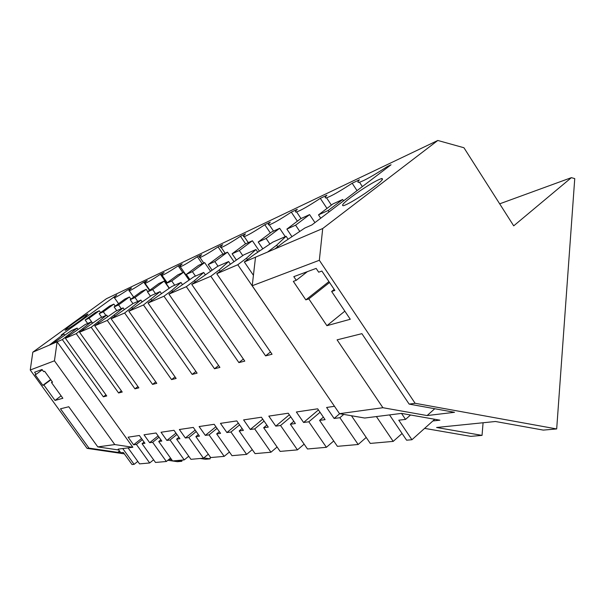 <?xml version="1.0" encoding="UTF-8"?>
<svg xmlns="http://www.w3.org/2000/svg" width="605" height="605" viewBox="0 0 605 605"><rect width="100%" height="100%" fill="white"/><g stroke="black" fill="none" stroke-linecap="round" stroke-linejoin="round"><path stroke-width="0.91" d="M360.005 190.832C345.909 200.648 340.365 205.617 343.375 205.738C347.452 204.414 354.628 200.331 364.913 193.487C379.252 183.474 384.803 178.498 381.558 178.551C377.301 179.995 370.116 184.094 360.005 190.832M296.268 280.304L293.327 281.363L305.835 299.868L308.822 298.893L326.912 325.687L350.28 319.266L331.638 291.481L334.875 290.43L321.875 271.048L318.691 272.197L316.15 268.401L293.796 276.644L296.268 280.304L307.401 271.63M331.381 205.095L326.541 197.79C330.965 196.353 339.511 191.505 352.171 183.239L359.415 179.798C357.404 181.946 357.426 182.763 359.506 182.234C364.475 180.615 373.754 175.382 387.336 166.541L391.057 164.772L311.87 224.954L304.807 228.055L283.995 242.008L274.851 248.942L255.514 257.185L252.217 285.749L339.518 413.676L364.732 418.032L389.529 414.909L406.598 440.198L411.937 439.729L434.768 419.273M322.715 228.524L319.334 260.279L415.113 403.285L556.683 428.945L574.75 178.604L571.377 177.658L513.705 225.846L463.937 147.741L437.801 140.466L322.715 228.524L274.851 248.942M437.801 140.466L106.419 298.719L32.821 352.178L30.25 369.995L87.09 448.373L124.343 453.863M326.541 197.79C324.651 198.251 324.772 197.404 326.889 195.241L320.31 198.364C308.459 206.124 300.556 210.638 296.594 211.916C294.869 212.332 295.104 211.455 297.305 209.292L291.308 212.136C280.175 219.434 272.832 223.661 269.263 224.803C267.682 225.181 268.03 224.281 270.291 222.118L264.801 224.727C254.312 231.617 247.453 235.579 244.223 236.615C242.779 236.948 243.21 236.033 245.517 233.878L240.472 236.275C230.565 242.802 224.137 246.53 221.203 247.468C219.872 247.77 220.379 246.848 222.723 244.7L218.072 246.908C208.68 253.102 202.645 256.626 199.96 257.48C198.735 257.753 199.302 256.822 201.684 254.69L197.374 256.739C188.457 262.63 182.763 265.966 180.305 266.752C179.171 266.994 179.798 266.064 182.188 263.946L178.203 265.845C169.702 271.463 164.326 274.632 162.064 275.351C161.006 275.57 161.686 274.632 164.091 272.537L160.378 274.299C152.271 279.676 147.174 282.686 145.087 283.352C144.103 283.556 144.822 282.618 147.234 280.538L143.771 282.187C136.027 287.33 131.187 290.203 129.251 290.816C128.336 290.997 129.084 290.067 131.504 288.01L128.268 289.553C120.849 294.476 116.236 297.229 114.443 297.796C113.589 297.962 114.368 297.032 116.788 294.998L61.181 335.102L63.828 333.937L49.345 345.122L32.821 352.178M85.35 316.71C79.55 321.391 66.316 330.262 65.03 330.338L67.768 327.562C73.644 322.843 86.56 314.184 87.944 314.04L85.35 316.71M415.113 403.285L409.146 404.11L361.896 333.665L337.083 339.851L382.904 407.717L339.518 413.676M319.334 260.279L252.217 285.749M387.336 166.541L387.797 167.252M352.171 183.239L357.033 190.636M411.937 439.729L398.771 420.195L405.539 419.401L410.53 414.992L401.501 413.397L389.529 414.909M410.53 414.992L439.895 420.18L432.893 420.959M424.612 428.378L470.803 436.356L482.041 435.388L483.077 422.751M556.683 428.945L543.298 430.102L495.45 421.496L436.583 427.485L482.041 435.388M409.146 404.11L454.521 412.3L427.1 415.559L434.768 408.73M382.904 407.717L427.1 415.559M331.638 291.481L334.21 289.432M326.912 325.687L344.842 311.159M308.822 298.893L329.551 282.482M305.835 299.868L328.946 281.582M571.377 177.658L499.677 203.832M255.514 257.185L244.329 261.957L253.124 255.325L272.81 242.113L286.112 236.268L276.651 245.176L267.591 252.035M132.85 447.277L57.12 341.81L52.234 343.89L71.322 330.648L77.13 328.091L62.323 339.587L57.12 341.81L54.442 360.814L114.784 444.569L132.85 447.277L118.157 449.129L120.781 452.774L123.344 452.472L132.026 464.534L134.106 464.353L137.781 461.403M334.482 406.295L326.602 407.475L334.119 418.471L339.889 417.715L358.175 444.493L337.401 446.331L319.584 420.377L325.097 419.651L317.67 408.814L296.374 411.997L303.597 422.479L308.837 421.791L326.397 447.307L307.484 448.986L290.362 424.211L295.384 423.553L288.245 413.215L268.824 416.119L275.767 426.132L280.554 425.504L297.441 449.878L280.145 451.406L263.667 427.72L268.265 427.115L261.398 417.231L243.611 419.893L250.296 429.474L254.69 428.9L270.949 452.222L255.076 453.629L239.194 430.934L243.414 430.382L236.797 420.914L220.454 423.364L226.898 432.545L230.936 432.015L246.621 454.378L231.995 455.678L216.666 433.891L220.56 433.377L214.178 424.302L199.105 426.555L205.329 435.381L209.058 434.889L224.19 456.367L210.684 457.561L195.869 436.621L199.468 436.152L193.305 427.425L179.36 429.512L185.372 437.997L188.828 437.544L203.462 458.204L190.938 459.316L176.615 439.147L179.95 438.716L173.983 430.314L161.043 432.25L166.867 440.432L170.073 440.009L184.23 459.906L172.591 460.942L158.722 441.499L161.822 441.09L156.052 432.998L144.013 434.798L149.654 442.686L152.642 442.3L166.352 461.494L155.508 462.454L142.062 443.684L144.95 443.306L139.362 435.494L128.131 437.181L133.599 444.796L136.39 444.433L149.685 462.969L139.551 463.869L128.056 447.882M352.942 415.998L351.724 416.157L370.283 443.42L393.205 441.385L376.393 416.565M244.329 261.957L253.419 275.305M237.78 264.748L216.756 273.717L243.906 254.818L255.945 249.525L246.507 258.184L237.78 264.748L295.006 348.45M216.756 273.717L272.046 354.243L265.587 355.876L270.473 351.959M210.827 276.251L191.732 284.395L217.656 266.351L228.607 261.541L219.229 269.951L210.827 276.251L265.587 355.876M191.732 284.395L244.791 361.124L238.899 362.607L243.361 359.06M186.332 286.694L168.908 294.128L193.729 276.863L203.719 272.469L194.439 280.652L186.332 286.694L238.899 362.607M168.908 294.128L219.91 367.401L214.518 368.763L218.609 365.533M163.978 296.231L148.021 303.037L171.812 286.49L180.978 282.467L171.805 290.415L163.978 296.231L214.518 368.763M148.021 303.037L197.109 373.156L192.163 374.404L195.914 371.455M143.491 304.973L128.82 311.227L151.673 295.338L160.106 291.64L143.491 304.973L192.163 374.404M128.82 311.227L176.138 378.45L171.578 379.6L175.042 376.9M124.653 313.004L111.116 318.774L133.1 303.498L140.882 300.08L124.653 313.004L171.578 379.6M111.116 318.774L156.778 383.336L152.566 384.402L155.772 381.906M107.266 320.423L94.743 325.762L115.926 311.053L123.125 307.885L107.266 320.423L152.566 384.402M94.743 325.762L138.863 387.858L134.953 388.841L137.932 386.542M91.174 327.282L79.55 332.243L99.984 318.056L106.669 315.114L91.174 327.282L134.953 388.841M79.55 332.243L122.233 392.055L118.595 392.97L121.363 390.845M76.23 333.657L65.416 338.271L85.154 324.567L91.378 321.837L76.23 333.657L118.595 392.97M65.416 338.271L106.745 395.965L103.357 396.82L105.943 394.838M62.323 339.587L103.357 396.82M401.501 413.397L405.539 419.401M393.205 441.385L402.075 433.498M276.651 245.176L277.725 246.764M286.112 236.268L288.116 239.247M167.85 460.276L177.371 461.683L181.833 461.297L181.976 460.11M54.442 360.814L30.25 369.995M114.784 444.569L97.813 446.898L68.773 406.749L60.477 408.814L88.965 448.116L87.09 448.373M55.025 400.434L43.847 385.007L42.826 385.332L35.113 374.692L36.111 374.329L34.583 372.234L42.032 369.489L43.583 371.629L44.626 371.251L52.537 382.178L51.47 382.526L62.867 398.279L55.025 400.434L61.113 395.859M52.234 343.89L49.345 345.122M97.813 446.898L118.792 450.014M88.965 448.116L117.733 452.358L120.266 452.056M168.939 459.392L171.79 459.815M176.849 460.564L181.833 461.297M188.163 456.699L189.183 456.851M200.187 458.492L205.36 459.271L210.079 458.862L210.29 457.017M203.802 457.924L210.079 458.862M63.828 333.937L64.682 335.14M55.637 340.547L56.046 341.114M117.733 452.358L119.48 450.975M51.47 382.526L52.325 381.891M43.847 385.007L50.828 379.819M42.826 385.332L50.631 379.547M36.111 374.329L42.259 369.799M149.685 462.969L153.609 459.8M122.739 448.555L134.106 464.353M77.13 328.091L78.045 329.377M320.31 198.364L326.987 208.43M255.945 249.525L257.768 252.217M246.507 258.184L247.468 259.59M339.889 417.715L343.746 414.41M358.175 444.493L366.214 437.445M334.119 418.471L339.692 413.707M291.308 212.136L297.373 221.196M228.607 261.541L230.271 263.977M219.229 269.951L220.099 271.214M319.584 420.377L323.388 417.147M308.837 421.791L320.053 412.292M326.397 447.307L333.726 440.977M303.597 422.479L318.442 409.933M264.801 224.727L270.337 232.933M203.719 272.469L205.254 274.693M194.439 280.652L195.218 281.786M290.362 424.211L293.826 421.299M280.554 425.504L290.801 416.921M297.441 449.878L304.141 444.153M275.767 426.132L289.334 414.788M240.472 236.275L245.622 243.86M180.978 282.467L182.385 284.501M171.805 290.415L172.516 291.444M263.667 427.72L266.843 425.073M254.69 428.9L264.082 421.103M270.949 452.222L277.098 447.019M250.296 429.474L262.744 419.167M218.072 246.908L223.041 254.183M160.106 291.64L161.406 293.508M151.053 299.369L151.711 300.307M239.194 430.934L242.113 428.522M230.936 432.015L239.588 424.899M246.621 454.378L252.277 449.636M226.898 432.545L238.355 423.137M197.374 256.739L202.183 263.72M140.882 300.08L142.092 301.804M131.966 307.605L132.571 308.459M216.666 433.891L219.365 431.683M209.058 434.889L217.036 428.37M224.19 456.367L229.424 452.018M205.329 435.381L215.902 426.759M178.203 265.845L182.846 272.56M123.125 307.885L124.252 309.48M114.353 315.213L114.905 315.991M195.869 436.621L198.372 434.594M188.828 437.544L196.224 431.554M203.462 458.204L208.309 454.211M185.372 437.997L195.173 430.072M160.378 274.299L166.556 283.193M106.669 315.114L107.72 316.596M98.04 322.246L98.547 322.964M176.615 439.147L178.929 437.279M170.073 440.009L176.94 434.481M184.23 459.906L188.737 456.223M166.867 440.432L175.972 433.112M143.771 282.187L149.518 290.408M91.378 321.837L92.353 323.206M82.893 328.78L83.369 329.445M158.722 441.499L160.877 439.767M152.642 442.3L159.032 437.181M166.352 461.494L170.549 458.083M149.654 442.686L158.132 435.91M68.796 334.868L69.235 335.48M142.062 443.684L144.073 442.081M136.39 444.433L142.357 439.684M133.599 444.796L141.517 438.504M328.144 210.51L318.502 214.858L332.879 203.961L342.68 199.484L328.144 210.51L329.06 211.886M318.502 214.858L320.733 218.216M342.68 199.484L343.579 200.852M295.588 225.181L286.876 229.106L300.745 218.655L309.601 214.601L295.588 225.181L299.777 231.428M286.876 229.106L291.958 236.668M309.601 214.601L314.948 222.617M266.117 238.453L258.206 242.023L271.607 231.98L279.654 228.297L266.117 238.453L269.906 244.065M258.206 242.023L262.812 248.821M279.654 228.297L285.265 236.646M239.323 250.53L232.108 253.782L245.048 244.118L252.391 240.76L239.323 250.53L242.764 255.582M232.108 253.782L236.298 259.923M252.391 240.76L259.409 251.113M214.843 261.557L208.233 264.536L220.757 255.227L227.488 252.149L214.843 261.557L218.019 266.192M208.233 264.536L212.068 270.11M227.488 252.149L233.893 261.541M192.398 271.668L186.325 274.405L198.448 265.429L204.634 262.6L192.398 271.668L195.46 276.099M186.325 274.405L189.834 279.487M204.634 262.6L210.517 271.153M171.744 280.977L166.141 283.495L177.893 274.829L183.595 272.22L171.744 280.977L174.694 285.227M166.141 283.495L169.37 288.139M183.595 272.22L189.01 280.039M152.672 289.568L147.491 291.905L158.881 283.518L164.167 281.106L152.672 289.568L155.523 293.652M147.491 291.905L150.464 296.155M164.167 281.106L169.158 288.282M135.006 297.524L130.204 299.694L141.26 291.58L146.16 289.334L135.006 297.524L137.766 301.449M130.204 299.694L132.949 303.604M146.16 289.334L147.794 291.678M118.603 304.92L114.126 306.932L124.872 299.074L129.432 296.987L118.603 304.92L121.272 308.701M114.126 306.932L116.773 310.675M129.432 296.987L130.945 299.142M103.326 311.802L99.152 313.677L109.596 306.054L113.853 304.111L103.326 311.802L105.913 315.447M99.152 313.677L101.716 317.292M113.853 304.111L115.26 306.107M89.064 318.222L85.161 319.984L95.318 312.588L99.303 310.766L89.064 318.222L92.527 323.093M85.161 319.984L87.649 323.471M99.303 310.766L100.611 312.619M382.33 179.738L381.558 178.551M362.357 186.59L359.506 182.234M118.58 303.672L114.443 297.796M301.01 218.534L296.594 211.916M273.505 231.11L269.263 224.803M248.307 242.628L244.223 236.615M225.136 253.223L221.203 247.468M203.756 263.001L199.96 257.48M189.342 279.82L180.305 266.752M167.192 282.724L162.064 275.351M149.843 290.166L145.087 283.352M133.682 297.138L129.251 290.816"/></g></svg>
